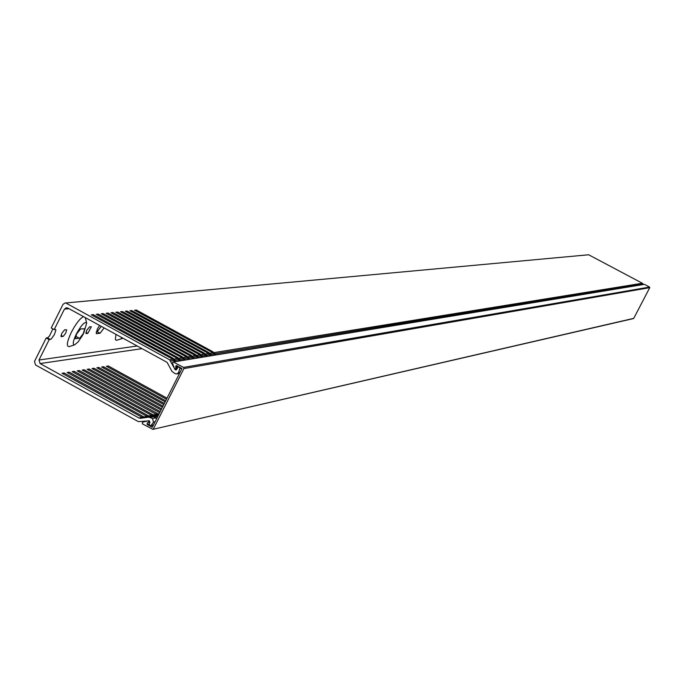 <?xml version="1.0" encoding="UTF-8"?>
<svg xmlns="http://www.w3.org/2000/svg" width="684" height="684" viewBox="0 0 684 684"><rect width="100%" height="100%" fill="white"/><g stroke="black" fill="none" stroke-linecap="round" stroke-linejoin="round"><path stroke-width="1.03" d="M148.325 422.592L150.095 422.199L148.3 422.601L148.915 421.549L147.889 420.891L142.528 422.208L142.366 423.823L152.891 429.347L633.76 318.351L649.749 287.665L183.902 368.582L153.404 428.919M148.3 422.601L147.299 422.84M148.967 424.054L147.12 424.465L152.284 427.312L182.004 368.531L176.814 365.692L176.233 365.607L175.626 366.769L176.002 367.77L177.532 367.505M176.002 367.77L175.514 368.898L174.411 368.385L172.419 363.042L173.035 361.87L183.543 367.393L649.561 287.066L644.413 284.339L173.608 361.956M183.902 368.582L183.543 367.393M147.12 424.465L147.274 422.849M173.112 361.862L644.413 284.339M649.561 287.066L649.749 287.665M120.923 337.101L122.085 338.546L122.881 338.161M117.05 340.162L115.947 340.17L115.34 339.025L116.015 334.416M76.292 334.083C72.966 341.205 72.393 344.804 74.565 344.873L78.113 341.914L82.422 335.596L83.722 333.168L86.671 323.028C84.782 321.326 81.319 325.011 76.292 334.083M69.34 346.549L69.11 346.626C66.194 346.531 66.947 341.735 71.384 332.227C75.967 323.549 80.011 318.351 83.516 316.641M86.714 330.372L85.962 333.57L87.826 333.382L91.34 326.713L89.484 326.892L86.714 330.372M99.633 325.456L97.325 329.089L96.247 333.664L100.035 333.253L104.148 327.918M61.757 333.39L61.013 336.656L63.253 336.357L65.681 333.193L66.707 329.808L64.621 329.816L61.757 333.39M76.54 334.048L75.462 338.717L79.823 338.127L83.26 333.612L84.748 328.782L80.618 328.944L76.54 334.048M49.197 339.615L46.213 337.973L34.482 361.451L35.559 364.991L138.416 421.643L149.454 420.822L149.522 425.79L151.13 425.431L153.541 422.088L152.455 418.531L148.881 417.129L140.545 418.309L138.989 418.018L40.074 363.555L38.997 360.015L49.197 339.615L51.283 338.939L54.335 334.69L55.883 330.21L55.626 329.5L54.207 329.594L64.424 309.142L66.314 307.774L67.827 308.048L167.093 362.349L171.983 371.386L175.121 373.669L176.882 373.917L178.567 372.583L180.089 372.31M86.671 323.028L85.303 317.744M158.491 415.034L149.933 416.274L148.642 415.94L69.195 372.139L68.622 373.267M158.611 414.803L153.438 415.521L150.984 414.991L72.222 371.66L74.24 371.344L73.675 372.464M158.671 414.684L153.327 414.932L74.24 371.344M158.816 414.401L155.653 413.991L77.249 370.865L79.241 370.548L78.686 371.66M158.885 414.265L79.241 370.548M159.688 412.674L82.217 370.078L84.192 369.77L83.645 370.865M160.244 411.571L84.192 369.77M161.073 409.93L87.142 369.3L89.1 368.992L88.552 370.078M161.621 408.844L89.1 368.992M162.441 407.219L92.024 368.531L93.956 368.223L93.417 369.3M162.989 406.142L93.956 368.223M163.801 404.535L96.854 367.77L98.778 367.462L98.24 368.531M164.34 403.466L98.778 367.462M165.143 401.876L101.642 367.009L103.549 366.709L103.019 367.761M165.682 400.815L103.549 366.709M166.477 399.242L106.388 366.256L108.269 365.957L107.747 367M167.007 398.191L108.269 365.957M148.881 417.129L151.968 416.453L143.999 417.556L141.528 417.026L62.039 373.276L64.091 372.951L63.526 374.088M157.311 417.385L153.857 416.043L145.205 417.3L143.905 416.958L64.091 372.951M153.857 416.043L156.67 415.436L148.744 416.53L146.282 416.009L67.16 372.464L69.195 372.139M180.337 360.665L179.482 359.014L178.986 360.006M183.936 360.075L183.372 358.895L179.772 359.485M184.885 359.921L184.039 358.279L183.543 359.254M188.451 359.331L187.886 358.159L184.321 358.741M189.391 359.177L188.545 357.544L188.057 358.51M192.922 358.596L192.358 357.433L188.827 358.006M193.854 358.442L193.008 356.817L192.529 357.775M197.351 357.869L196.795 356.706L193.29 357.279M198.274 357.715L197.437 356.099L196.958 357.048M201.737 357.142L201.181 355.988L197.719 356.552M202.652 356.997L201.814 355.381L201.344 356.321M206.089 356.432L205.533 355.278L202.096 355.842M206.995 356.279L206.158 354.68L205.687 355.603M210.39 355.723L209.834 354.577L206.44 355.133M211.288 355.569L210.458 353.979L209.997 354.893M214.656 355.022L214.109 353.876L210.74 354.423M215.546 354.868L214.716 353.286L214.254 354.192M643.225 284.441L642.926 283.834L214.998 353.731M179.482 359.014L177.558 357.407L98.291 314.093L97.786 315.11M178.832 358.296L182.115 357.766L101.249 313.776L103.216 313.571L102.711 314.572M184.039 358.279L182.115 356.672L103.216 313.571M183.389 357.561L186.638 357.031L106.14 313.255L108.089 313.05L107.585 314.05M188.545 357.544L186.629 355.945L108.089 313.05M187.903 356.834L191.118 356.313L110.988 312.742L112.911 312.537L112.415 313.52M193.008 356.817L191.101 355.227L112.911 312.537M192.366 356.108L195.556 355.594L115.784 312.229L117.691 312.032L117.203 313.007M197.437 356.099L195.538 354.517L117.691 312.032M196.795 355.389L199.959 354.876L120.538 311.724L122.427 311.528L121.949 312.494M201.814 355.381L199.925 353.808L122.427 311.528M201.181 354.68L204.311 354.175L125.249 311.229L127.121 311.023L126.643 311.981M206.158 354.68L204.268 353.115L127.121 311.023M205.525 353.979L208.62 353.474L129.917 310.733L131.773 310.536L131.294 311.485M210.458 353.979L208.577 352.422L131.773 310.536M209.826 353.277L212.895 352.782L134.543 310.237L136.381 310.04L135.902 310.981M214.716 353.286L212.844 351.73L136.381 310.04M214.092 352.593L642.353 283.244L588.659 254.773L64.886 303.046L62.988 304.423L51.223 327.961L54.207 329.594M178.567 372.583L179.849 368.599L179.225 367.009L178.362 366.889L176.087 369.89L175.241 369.779L169.641 359.784L66.382 303.328M169.641 359.784L172.941 359.254L91.323 314.837L93.323 314.623L92.81 315.649M175.745 361.426L172.949 358.142L93.323 314.623M174.232 359.04L177.549 358.51L96.316 314.307L98.291 314.093M182.115 357.766L183.372 358.895M186.638 357.031L187.886 358.159M191.118 356.313L192.358 357.433M195.556 355.594L196.795 356.706M199.959 354.876L201.181 355.988M204.311 354.175L205.533 355.278M208.62 353.474L209.834 354.577M212.895 352.782L214.109 353.876M642.353 283.244L642.926 283.834M179.379 360.827L178.806 359.639L175.172 360.237M177.549 358.51L178.806 359.639M156.67 415.436L158.158 415.692M174.779 361.588L174.206 360.391L170.743 360.955M96.222 331.808L97.188 331.689L101.309 326.362M46.213 337.973L47.726 337.716L49.581 335.887L52.89 328.876M153.541 422.088L155.106 421.737M152.455 418.531L155.533 417.856L153.515 416.744L150.429 417.411M65.074 303.029L588.659 254.773M175.241 369.779L176.728 369.522M172.941 359.254L174.206 360.391M151.968 416.453L153.515 416.744M155.533 417.856L156.55 418.873M143.435 416.616L142.965 417.548M172.949 358.142L172.496 359.057M174.882 359.767L174.377 360.767M157.5 413.589L157.046 414.495M152.857 414.589L152.395 415.504M148.163 415.598L147.701 416.522M212.844 351.73L212.425 352.576M208.577 352.422L208.15 353.269M204.268 353.115L203.841 353.97M199.925 353.808L199.489 354.671M195.538 354.517L195.094 355.389M191.101 355.227L190.665 356.108M186.629 355.945L186.185 356.834M182.115 356.672L181.662 357.57M177.558 357.407L177.105 358.305M147.924 420.891L148.847 420.686M178.037 366.359L175.626 366.769M38.997 360.015L137.202 346.001M68.999 308.698L64.424 309.142M148.642 415.94L151.668 415.282M153.327 414.932L156.328 414.282M157.97 413.923L159.184 413.666M142.05 348.652L40.074 363.555M138.989 418.018L142.212 417.326M143.905 416.958L146.966 416.299M153.438 415.521L149.933 416.274M158.09 414.513L154.618 415.265M158.141 415.735L155.396 416.334M148.744 416.53L145.205 417.3M181.593 368.3L179.849 368.599M174.719 369.206L177.088 368.796M151.13 425.431L153.515 424.892M143.999 417.556L140.545 418.309M75.625 336.195L79.43 338.281M60.97 335.365L62.971 336.46M47.393 337.828L50.368 339.469M97.188 331.689L100.035 333.253M85.927 332.347L87.826 333.382M175.395 368.933L177.139 368.633M152.891 429.347L633.495 318.564M122.085 338.546L116.853 340.222M74.565 344.873L69.11 346.626M150.463 425.901L153.327 425.251M176.882 373.917L179.516 373.447"/></g></svg>
